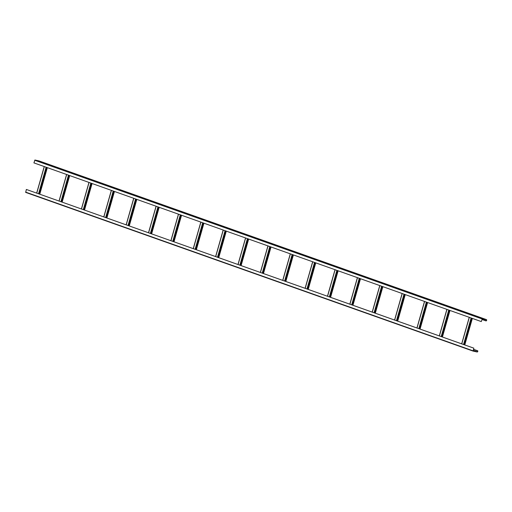 <?xml version="1.0" encoding="UTF-8"?>
<svg xmlns="http://www.w3.org/2000/svg" width="512" height="512" viewBox="0 0 512 512"><rect width="100%" height="100%" fill="white"/><g stroke="black" fill="none" stroke-linecap="round" stroke-linejoin="round"><path stroke-width="0.77" d="M39.066 160.934A0.672 0.48 109.5 0 0 38.982 160.902L34.944 160.019L33.92 162.893L481.293 321.581L482.278 318.867L486.31 319.757A0.506 0.358 109.5 0 1 486.035 320.723L482.067 319.315M34.944 160.019L482.323 318.707L481.293 321.581M482.323 318.707L486.362 319.59A0.672 0.48 -70.5 0 1 485.99 320.89L482.01 319.507M481.197 318.221L479.104 317.491L481.197 318.221M43.462 162.88L45.555 163.622L43.443 162.963M476.102 316.506L473.51 315.507L476.141 316.346M37.318 160.787L39.962 161.638L37.325 160.787M482.054 319.347L485.754 320.838M473.85 348.16L473.133 350.931L477.178 351.821A0.506 0.358 109.5 0 0 477.453 350.848L477.504 350.682A0.672 0.48 -70.5 0 1 477.133 351.981L473.082 351.091L473.85 348.16L26.355 189.453L25.702 192.403L473.062 351.085M473.728 348.134L26.355 189.453M477.267 350.63L473.523 349.306M477.222 350.797L473.478 349.466M482.048 318.931L34.675 160.25M486.362 319.59L38.982 160.902M25.6 192.096L472.979 350.784M477.178 351.821L473.21 350.406M463.558 344.512L471.117 317.971M469.331 317.331L461.766 343.878M471.571 318.131L464.006 344.672M464.691 344.915L472.25 318.368L464.691 344.915M441.19 336.576L448.749 310.035M446.963 309.402L439.398 335.942M449.203 310.195L441.638 336.736M442.323 336.979L449.882 310.438L442.323 336.979M418.822 328.646L426.381 302.099M424.595 301.466L417.03 328.006M426.835 302.259L419.27 328.806M419.949 329.043L427.514 302.502L419.955 329.043M396.454 320.71L404.013 294.163M402.221 293.53L394.662 320.077M404.461 294.323L396.902 320.87M397.581 321.114L405.146 294.566L397.587 321.114M374.08 312.774L381.645 286.234M379.853 285.594L372.294 312.141M382.093 286.394L374.534 312.934M375.213 313.178L382.778 286.63L375.219 313.178M351.712 304.838L359.277 278.298M357.485 277.664L349.926 304.205M359.725 278.458L352.166 304.998M352.845 305.242L360.41 278.701L352.851 305.242M329.344 296.909L336.909 270.362M335.117 269.728L327.558 296.269M337.357 270.522L329.798 297.069M330.477 297.306L338.035 270.765L330.477 297.312M306.976 288.973L314.534 262.426M312.749 261.792L305.184 288.339M314.989 262.586L307.424 289.133M308.109 289.376L315.667 262.829L308.109 289.376M284.608 281.037L292.166 254.496M290.381 253.862L282.816 280.403M292.621 254.656L285.056 281.197M293.306 254.899L285.741 281.44L293.299 254.893M262.24 273.101L269.798 246.56M268.013 245.926L260.448 272.467M270.253 246.72L262.688 273.261M263.373 273.504L270.931 246.963L263.373 273.504M239.872 265.171L247.43 238.624M245.638 237.99L238.08 264.538M247.878 238.784L240.32 265.331M240.998 265.568L248.563 239.027L241.005 265.574M217.504 257.235L225.062 230.688M223.27 230.054L215.712 256.602M225.51 230.848L217.952 257.395M218.63 257.638L226.195 231.091L218.637 257.638M195.13 249.299L202.694 222.758M200.902 222.125L193.344 248.666M203.142 222.918L195.584 249.459M196.262 249.702L203.827 223.155L196.269 249.702M172.762 241.363L180.326 214.822M178.534 214.189L170.976 240.73M180.774 214.982L173.216 241.523M181.459 215.226L173.901 241.766L181.453 215.226M150.394 233.434L157.958 206.886M156.166 206.253L148.608 232.8M158.406 207.046L150.848 233.594M159.091 207.29L151.526 233.837L159.085 207.29M128.026 225.498L135.584 198.957M133.798 198.317L126.234 224.864M136.038 199.117L128.474 225.658M136.723 199.354L129.158 225.901L136.717 199.354M105.658 217.562L113.216 191.021M111.43 190.387L103.866 216.928M113.67 191.181L106.106 217.722M114.355 191.424L106.79 217.965L114.349 191.424M83.29 209.632L90.848 183.085M89.062 182.451L81.498 208.992M91.302 183.245L83.738 209.792M84.422 210.029L91.981 183.488L84.422 210.029M60.922 201.696L68.48 175.149M66.688 174.515L59.13 201.062M68.928 175.309L61.37 201.856M62.048 202.099L69.613 175.552L62.054 202.099M38.547 193.76L46.112 167.219M44.32 166.579L36.762 193.126M46.56 167.379L39.002 193.92M39.68 194.163L47.245 167.616L39.686 194.163M39.021 160.915L486.4 319.603M473.082 351.091L25.702 192.403M469.235 317.299L461.677 343.846M472.346 318.406L464.787 344.947M446.867 309.37L439.309 335.91M449.978 310.47L442.413 337.011M424.499 301.434L416.941 327.974M427.61 302.534L420.045 329.082M402.131 293.498L394.573 320.045M405.242 294.598L397.677 321.146M379.763 285.562L372.198 312.109M382.867 286.669L375.309 313.21M357.395 277.632L349.83 304.173M360.499 278.733L352.941 305.274M335.027 269.696L327.462 296.237M338.131 270.797L330.573 297.344M312.659 261.76L305.094 288.307M315.763 262.861L308.205 289.408M290.285 253.824L282.726 280.371M293.395 254.931L285.837 281.472M267.917 245.894L260.358 272.435M271.027 246.995L263.462 273.536M245.549 237.958L237.99 264.499M248.659 239.059L241.094 265.606M223.181 230.022L215.622 256.57M226.291 231.123L218.726 257.67M200.813 222.093L193.248 248.634M203.917 223.194L196.358 249.734M178.445 214.157L170.88 240.698M181.549 215.258L173.99 241.798M156.077 206.221L148.512 232.762M159.181 207.322L151.622 233.869M133.702 198.285L126.144 224.832M136.813 199.392L129.254 225.933M111.334 190.355L103.776 216.896M114.445 191.456L106.88 217.997M88.966 182.419L81.408 208.96M92.077 183.52L84.512 210.067M66.598 174.483L59.04 201.03M69.709 175.584L62.144 202.131M44.23 166.547L36.672 193.094M47.341 167.654L39.776 194.195"/></g></svg>
